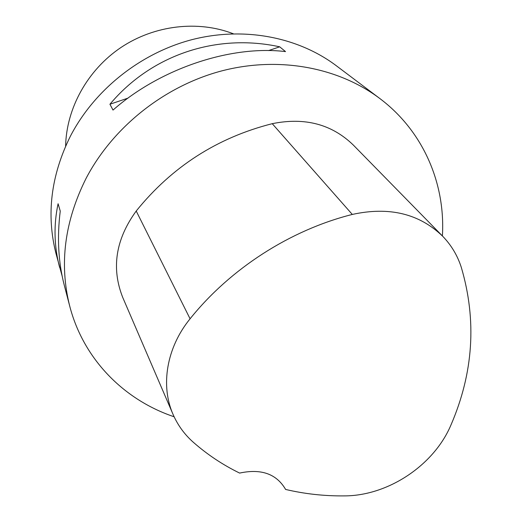 <?xml version="1.0" encoding="UTF-8"?>
<svg xmlns="http://www.w3.org/2000/svg" width="522" height="522" viewBox="0 0 522 522"><rect width="100%" height="100%" fill="white"/><g stroke="black" fill="none" stroke-linecap="round" stroke-linejoin="round"><path stroke-width="0.78" d="M62.111 275.91L55.971 253.457C46.158 214.588 50.947 175.529 70.346 136.281C94.462 89.699 140.725 52.905 192.37 39.548C244.094 26.394 298.127 37.036 336.253 65.694L379.762 98.475C423.316 131.133 445.547 183.653 442.402 235.951M174.126 416.771C124.073 399.989 83.468 359.26 69.733 306.16C59.064 264.002 64.558 221.315 86.221 178.1C113.15 126.813 164.678 85.921 221.843 70.868C279.087 56.017 338.445 67.397 379.762 98.475M59.599 267.349C54.066 246.195 53.564 224.989 58.086 203.737L60.252 211.097C56.97 237.49 58.301 262.175 64.252 285.162L69.733 306.16M279.694 46.817L285.527 51.6C230.992 44.938 160.241 68.454 113.013 110.077L109.927 104.237C151.628 54.542 216.826 33.114 279.694 46.817L268.549 50.588M172.893 414.024L122.794 297.586C111.14 268.262 115.616 239.409 136.216 211.018C171.979 166.727 217.322 137.612 272.243 123.681C304.822 117.058 331.861 124.197 353.368 145.103L442.304 235.853M285.593 489.44L285.488 489.231C276.406 473.839 261.124 468.456 239.637 473.082C222.861 464.913 207.423 454.649 193.342 442.291C184.618 434.585 177.904 425.391 173.193 414.716C160.274 385.836 166.433 347.789 190.08 318.798C230.339 268.576 290.304 230.032 352.304 214.438C389.249 206.347 419.427 213.668 442.826 236.388C451.393 245.301 457.559 255.649 461.317 267.421C476.906 320.391 473.441 372.936 450.923 425.071C433.919 465.363 387.95 495.9 344.285 495.893C324.279 496.096 304.717 493.942 285.593 489.44L285.377 488.997M109.927 104.237L128.007 98.123M233.367 33.793C198.066 20.09 154.571 25.049 121.006 47.463C87.513 69.974 66.379 108.308 65.615 146.167M190.08 318.798L136.216 211.018M352.304 214.438L272.243 123.681"/></g></svg>
